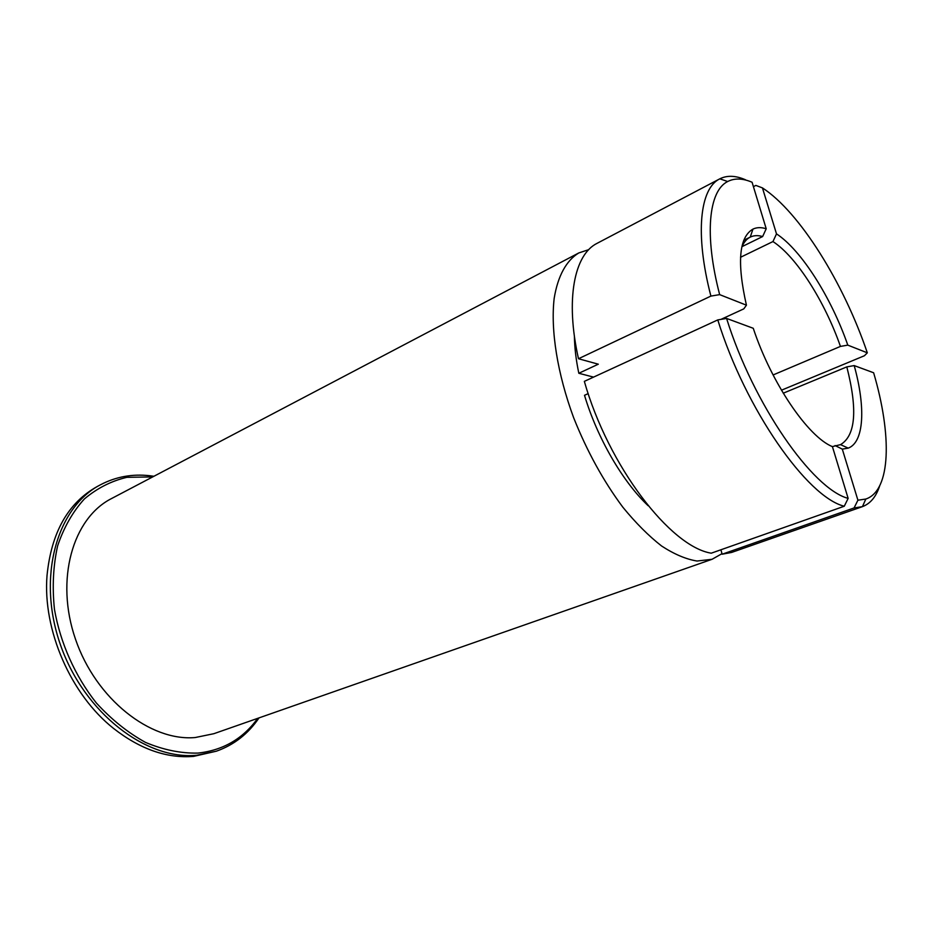 <?xml version="1.0" encoding="UTF-8"?>
<svg xmlns="http://www.w3.org/2000/svg" width="933" height="933" viewBox="0 0 933 933"><rect width="100%" height="100%" fill="white"/><g stroke="black" fill="none" stroke-linecap="round" stroke-linejoin="round"><path stroke-width="1.4" d="M152.697 476.915L126.876 477.323C111.284 480.996 97.114 488.216 84.367 498.968C72.809 511.692 63.899 527.297 57.648 545.805C53.204 565.631 52.131 586.775 54.441 609.237C60.353 643.14 75.107 676.133 96.367 703.004C111.517 719.565 127.903 732.708 145.525 742.411C163.368 749.887 180.804 753.444 197.854 753.094C223.045 750.365 243.012 738.773 257.718 718.328M259.024 717.885C248.213 733.851 233.985 744.954 216.328 751.205L196.991 755.217C146.434 760.488 84.203 713.08 60.563 645.135C36.55 577.294 56.89 507.225 100.437 484.798C115.727 476.775 132.136 473.754 149.677 475.713L153.91 476.273M100.437 484.798L97.242 486.513C68.097 502.77 51.362 532.416 47.035 575.428C42.521 629.787 70.768 694.723 113.616 728.475C140.195 749.234 166.844 758.529 193.551 756.395L216.328 751.205M588.77 249.636L578.787 252.948L111.54 498.549C72.844 518.06 54.79 579.591 75.526 639.292C95.924 699.074 150.341 741.572 195.207 737.536L213.844 733.7L712.054 559.287L721.99 553.677M578.787 252.948C566.483 260.389 557.829 275.841 554.167 298.432C550.505 330.095 557.339 373.55 573.643 417.716C587.02 451.292 603.418 481.113 622.836 507.19C635.758 522.993 648.68 535.939 661.602 546.003C674.244 554.237 686.058 559.252 697.044 561.036L712.054 559.287M773.084 374.961L840.435 346.411C824.842 301.592 796.479 256.773 772.956 241.565L740.545 257.275M832.341 446.604L840.575 444.633C855.654 435.536 857.742 409.622 846.814 366.891L783.242 393.201M574.401 336.23C574.565 347.612 576.034 359.963 578.822 373.27L598.31 364.197L578.483 358.739L710.899 296.088C694.723 233.833 699.902 188.373 719.763 178.856L719.821 178.821C727.075 175.194 735.612 175.509 745.444 179.754M719.763 178.856L597.12 243.315C574.238 254.499 565.165 299.47 578.483 358.739M720.987 319.366L743.799 308.87L746.435 305.184C736.813 262.605 738.983 237.239 752.954 229.098C756.78 227.29 761.2 227.174 766.215 228.76L752.08 182.25C742.703 178.238 734.574 177.993 727.693 181.515C708.73 190.775 704.007 234.649 719.658 294.63L710.899 296.088M746.435 305.184L719.658 294.63M766.215 228.76L762.634 236.55C757.969 235.186 753.852 235.361 750.284 237.087L750.249 237.099C746.68 238.871 743.869 242.195 741.805 247.093M753.421 186.67L755.858 185.41L762.448 187.906C799.709 212.071 843.77 283.224 867.317 352.826L847.794 345.128L840.435 346.411M867.317 352.826L864.436 355.73L781.457 390.204M772.956 241.565L776.501 233.88L762.448 187.906M776.501 233.88C801.319 250.009 831.326 297.662 847.794 345.128M722.142 554.214L731.612 552.441L862.372 506.666L854.068 507.949L722.142 554.214L720.917 549.782M879.691 485.86C876.134 496.729 870.384 503.657 862.43 506.642L862.372 506.666M854.068 507.949L857.917 500.205L865.824 499.038C891.038 490.595 892.065 435.175 873.626 372.768L854.196 365.584C865.742 407.068 864.226 442.16 848.237 448.132L842.301 449.123L835.07 445.566M857.917 500.205L842.301 449.123M846.814 366.891L854.196 365.584M741.992 246.65L762.634 236.55M593.563 377.119L578.822 373.27M588.187 393.621L584.501 395.3C597.318 438.078 622.626 481.626 648.132 505.709M584.338 381.364C608.363 466.057 670.302 546.703 711.249 553.187L844.26 506.234C807.232 497.172 745.467 409.354 717.78 319.914L584.338 381.364M848.144 498.385L832.423 446.65C808.071 436.842 771.463 383.253 753.258 328.288L726.574 318.421C753.444 404.456 812.538 489.02 848.144 498.385L844.26 506.234M717.78 319.914L726.574 318.421M743.764 240.294L750.249 237.099L752.954 229.098M727.693 181.515L719.821 178.821M840.54 444.644L848.237 448.132M865.824 499.038L862.43 506.642"/></g></svg>
